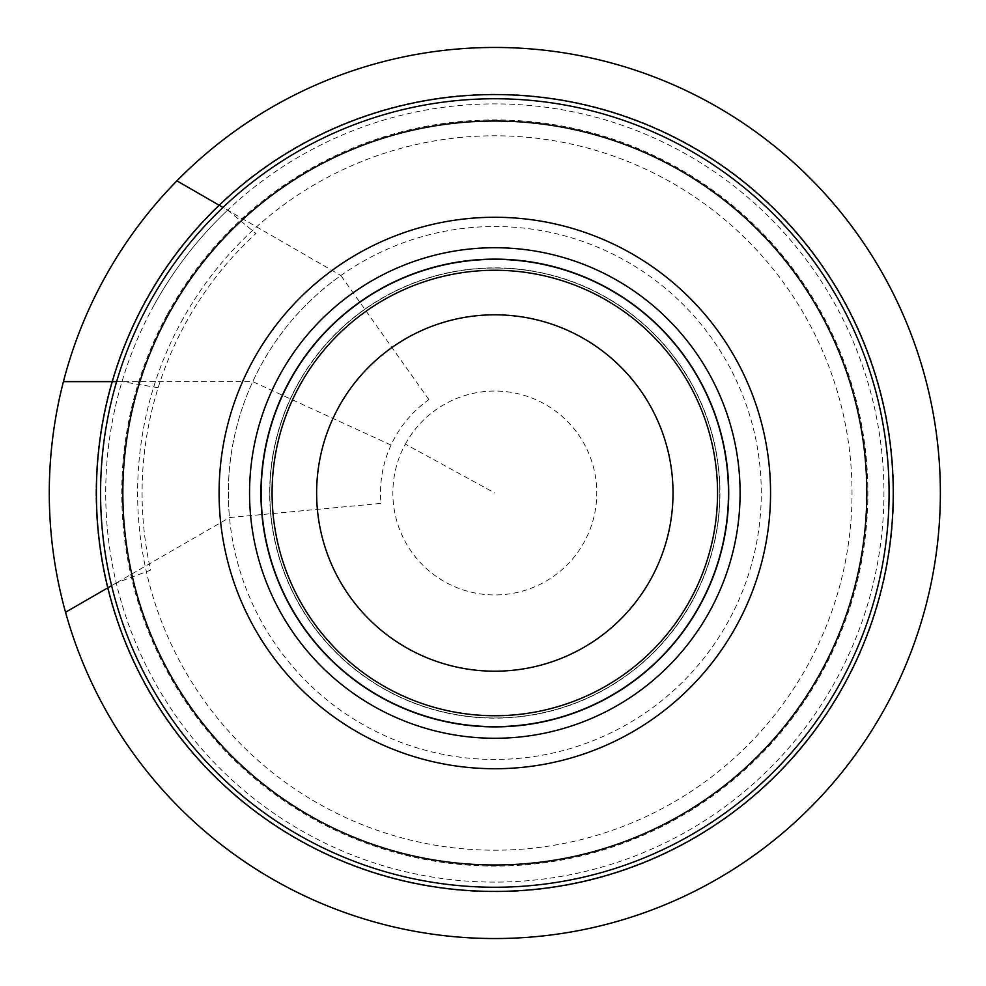 <?xml version="1.0" encoding="UTF-8"?>
<svg xmlns="http://www.w3.org/2000/svg" width="986" height="986" viewBox="0 0 986 986"><rect width="100%" height="100%" fill="white"/><g stroke="black" fill="none" stroke-linecap="round" stroke-linejoin="round"><path stroke-width="0.74" stroke-dasharray="4.93 3.7" d="M405.345 444.119A101.952 101.952 0 0 1 543.705 403.533A101.952 101.952 0 0 1 584.291 541.881A101.952 101.952 0 0 1 445.943 582.467A101.952 101.952 0 0 1 405.345 444.119L494.824 493M260.982 365.251A266.454 266.454 0 0 1 622.573 259.158A266.454 266.454 0 0 1 728.654 620.749A266.454 266.454 0 0 1 367.075 726.842A266.454 266.454 0 0 1 260.982 365.251M103.826 279.395A445.536 445.536 0 0 1 708.429 102.002A445.536 445.536 0 0 1 885.822 706.605A445.536 445.536 0 0 1 281.22 883.998A445.536 445.536 0 0 1 103.826 279.395M153.348 306.449A389.113 389.113 0 0 1 681.375 151.524A389.113 389.113 0 0 1 836.301 679.551A389.113 389.113 0 0 1 308.273 834.476A389.113 389.113 0 0 1 153.348 306.449M181.338 321.744A357.203 357.203 0 0 1 666.08 179.526A357.203 357.203 0 0 1 808.298 664.256A357.203 357.203 0 0 1 323.568 806.474A357.203 357.203 0 0 1 181.338 321.744M148.837 303.984A394.252 394.252 0 0 1 683.84 147.013A394.252 394.252 0 0 1 840.812 682.016A394.252 394.252 0 0 1 305.808 838.987A394.252 394.252 0 0 1 148.837 303.984M297.39 385.144A224.968 224.968 0 0 1 602.68 295.566A224.968 224.968 0 0 1 692.246 600.856A224.968 224.968 0 0 1 386.968 690.434A224.968 224.968 0 0 1 297.39 385.144A224.968 224.968 0 0 1 602.68 295.566A224.968 224.968 0 0 1 692.246 600.856A224.968 224.968 0 0 1 386.968 690.434A224.968 224.968 0 0 1 297.39 385.144A224.968 224.968 0 0 1 602.68 295.566A224.968 224.968 0 0 1 692.246 600.856A224.968 224.968 0 0 1 386.968 690.434A224.968 224.968 0 0 1 297.39 385.144M700.072 605.133A233.879 233.879 0 0 0 606.945 287.752A233.879 233.879 0 0 0 289.576 380.867A233.879 233.879 0 0 0 382.691 698.248A233.879 233.879 0 0 0 700.072 605.133M299.35 386.216A222.737 222.737 0 0 1 601.608 297.525A222.737 222.737 0 0 1 690.299 599.784A222.737 222.737 0 0 1 388.028 688.475A222.737 222.737 0 0 1 299.35 386.216M428.91 399.601L340.873 275.513A266.454 266.454 0 0 0 229.504 517.588L380.978 503.39A114.314 114.314 0 0 1 428.91 399.601M107.474 588.038A398.837 398.837 0 0 1 218.855 205.063L176.913 180.857A445.536 445.536 0 0 0 65.532 612.244L229.504 517.588M218.855 205.063L340.873 275.513M227.63 210.129L255.916 233.485A352.729 352.729 0 0 0 150.624 570.142L116.249 582.96A389.113 389.113 0 0 1 227.63 210.129L222.984 207.454M116.249 582.96L111.603 585.647M391.035 445.068L252.761 381.631L63.424 381.631M158.167 387.708L121.993 381.631L116.619 381.631M144.819 301.79A398.837 398.837 0 0 1 686.034 142.995A398.837 398.837 0 0 1 844.829 684.21A398.837 398.837 0 0 1 303.614 843.005A398.837 398.837 0 0 1 144.819 301.79M167.423 314.14A373.078 373.078 0 0 1 673.684 165.599A373.078 373.078 0 0 1 822.225 671.86A373.078 373.078 0 0 1 315.964 820.401A373.078 373.078 0 0 1 167.423 314.14M297.242 385.058A225.141 225.141 0 0 1 602.766 295.418A225.141 225.141 0 0 1 692.406 600.942A225.141 225.141 0 0 1 386.882 690.582A225.141 225.141 0 0 1 297.242 385.058"/><path stroke-width="1.48" d="M103.826 279.395A445.536 445.536 0 0 1 708.429 102.002A445.536 445.536 0 0 1 885.822 706.605A445.536 445.536 0 0 1 281.22 883.998A445.536 445.536 0 0 1 103.826 279.395M148.837 303.984A394.252 394.252 0 0 1 683.84 147.013A394.252 394.252 0 0 1 840.812 682.016A394.252 394.252 0 0 1 305.808 838.987A394.252 394.252 0 0 1 148.837 303.984M168.384 314.657A371.981 371.981 0 0 1 673.155 166.56A371.981 371.981 0 0 1 821.264 671.343A371.981 371.981 0 0 1 316.481 819.44A371.981 371.981 0 0 1 168.384 314.657M736.801 625.198A275.735 275.735 0 0 0 627.01 251.023A275.735 275.735 0 0 0 252.847 360.802A275.735 275.735 0 0 0 362.626 734.977A275.735 275.735 0 0 0 736.801 625.198M289.773 380.978A233.657 233.657 0 0 1 606.846 287.949A233.657 233.657 0 0 1 699.875 605.022A233.657 233.657 0 0 1 382.802 698.051A233.657 233.657 0 0 1 289.773 380.978M299.35 386.216A222.737 222.737 0 0 1 601.608 297.525A222.737 222.737 0 0 1 690.299 599.784A222.737 222.737 0 0 1 388.028 688.475A222.737 222.737 0 0 1 299.35 386.216M338.445 407.563A178.195 178.195 0 0 1 580.249 336.62A178.195 178.195 0 0 1 651.204 578.437A178.195 178.195 0 0 1 409.387 649.38A178.195 178.195 0 0 1 338.445 407.563M111.603 585.647L65.532 612.244A445.536 445.536 0 0 1 176.913 180.857L222.984 207.454M63.424 381.631L116.619 381.631M145.164 301.987A398.43 398.43 0 0 1 685.837 143.352A398.43 398.43 0 0 1 844.472 684.013A398.43 398.43 0 0 1 303.811 842.648A398.43 398.43 0 0 1 145.164 301.987M710.068 610.593A245.267 245.267 0 0 0 612.405 277.756A245.267 245.267 0 0 0 279.58 375.407A245.267 245.267 0 0 0 377.231 708.244A245.267 245.267 0 0 0 710.068 610.593M289.576 380.867A233.879 233.879 0 0 1 606.945 287.752A233.879 233.879 0 0 1 700.072 605.133A233.879 233.879 0 0 1 382.691 698.248A233.879 233.879 0 0 1 289.576 380.867M107.844 587.816A398.43 398.43 0 0 1 219.212 205.273"/></g></svg>
